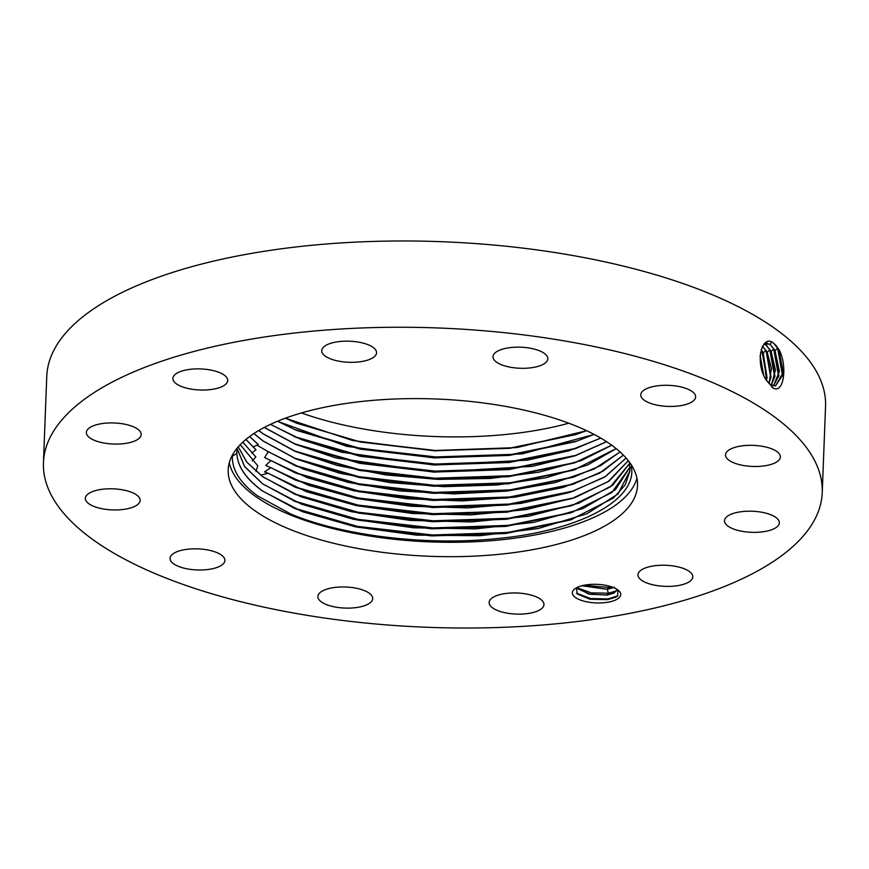 <?xml version="1.0" encoding="UTF-8"?>
<svg xmlns="http://www.w3.org/2000/svg" width="869" height="869" viewBox="0 0 869 869"><rect width="100%" height="100%" fill="white"/><g stroke="black" fill="none" stroke-linecap="round" stroke-linejoin="round"><path stroke-width="1.3" d="M620.108 451.967L593.994 469.075L554.976 482.643L506.942 491.094L454.259 493.885L399.968 490.942L348.48 482.469L303.314 469.032L268.217 451.728L264.654 457.583L270.846 460.57L265.751 465.447L270.813 467.739L264.513 471.878L268.184 473.279L260.678 475.158M255.953 471.356L257.778 465.773L240.213 444.711M240.235 444.678L257.778 465.773M252.292 460.831L255.844 456.953L242.777 442.18M242.82 442.147L255.844 456.953M245.96 439.399L255.986 449.773L251.782 453.118M249.653 436.51L258.299 444.493L252.977 447.057M268.217 451.728L256.931 445.091M623.366 455.084L603.032 471.139L572.66 484.391L507.377 498.013L433.044 500.435L358.995 491.756L295.884 473.127L270.835 460.461M293.765 472.215L358.43 490.866L433.946 499.512L509.679 496.97L574.854 483.653M623.399 455.128L599.632 473.127L562.819 487.52L514.872 497.187L462.112 500.924L407.007 498.773L354.27 490.887L307.55 477.776L270.846 460.57M293.657 479.351L358.245 497.98L433.674 506.605L509.321 504.074L574.409 490.768M626.114 458.028L605.563 476.462L572.226 491.506L507.018 505.106L432.773 507.529L358.81 498.86L295.786 480.253L270.835 467.652M626.147 458.061L604.607 477.146L569.314 492.549L521.172 503.357L467.652 507.898L411.189 506.258L356.844 498.556L308.604 485.326L270.813 467.739M293.548 486.477L358.071 505.085L433.403 513.698L508.952 511.168L573.964 497.883M628.287 460.635L608.104 481.654L571.78 498.621L506.649 512.21L432.501 514.622L358.636 505.964L295.677 487.39L268.249 473.225M628.309 460.668L609.126 481.046L574.778 497.687L526.158 509.625L471.15 514.882L412.688 513.503L356.312 505.595L306.551 491.756L268.184 473.279M293.45 493.603L357.887 512.189L433.12 520.792L508.593 518.272L573.518 504.998M629.591 463.438L610.31 486.912L571.335 505.736L506.29 519.304L432.23 521.726L358.452 513.079L295.579 494.515L262.71 476.657L246.774 462.091L238.269 446.818L246.742 462.145L262.71 476.755L300.674 496.688L351.63 511.754L410.298 520.422L471.443 521.954L528.743 516.229L578.58 503.281L612.591 485.293L629.601 463.481M255.975 449.86L245.916 439.432M258.245 444.548L249.599 436.542M620.053 451.923L600.436 465.719L573.106 477.277L507.746 490.909L433.316 493.342L359.179 484.652L295.992 465.99L268.152 451.587M293.863 465.089L358.615 483.761L434.218 492.408L510.049 489.877L575.3 476.538M616.23 448.665L587.531 465.034L545.797 477.776L497.057 485.011L443.787 486.662L389.823 482.61L339.323 473.127L295.916 458.886L263.035 440.996L253.867 433.566M293.342 500.74L357.702 519.293L432.849 527.896L508.224 525.376L573.073 512.113M616.175 448.61L573.551 470.162L508.104 483.816L433.588 486.238L359.353 477.537L296.09 458.865L263.035 440.898L253.922 433.522M630.025 467.055L611.885 492.506L570.89 512.851L505.932 526.408L431.958 528.819L358.267 520.183L295.471 501.641L262.644 483.805L244.613 466.512L237.052 448.393M630.025 467.098L615.448 489.671L582.849 508.561L533.49 522.421L475.745 528.863L413.579 527.809L353.618 519.325L301.434 504.15L262.644 483.903L244.591 466.577L237.052 448.437M293.972 457.963L358.788 476.657L434.489 485.315L510.418 482.773L575.745 469.412M630.003 470.65L625.278 484.783L613.362 498.078L570.444 519.966L505.562 533.512L431.687 535.912L358.093 527.287L295.373 508.778L262.579 490.952C246.144 479.015 237.563 466.501 236.846 453.412L236.813 451.978M293.244 507.865L357.528 526.408L432.577 534.989L507.865 532.469L572.638 519.227M629.275 461.928L630.003 470.705L617.989 493.983L586.923 513.775L538.172 528.537L480.036 535.728L416.881 535.174L355.617 526.886L302.206 511.624L262.579 491.05C246.144 479.112 237.563 466.599 236.846 453.509L237.074 448.23M611.754 445.232L581.426 460.516L538.856 472.193L490.605 478.45L438.356 479.406L385.901 474.952L336.976 465.382L295.015 451.326L263.101 433.848L258.723 430.535M258.799 430.492L263.101 433.75L296.199 451.739L359.538 470.433L433.859 479.145L508.463 476.712L573.996 463.036L611.689 445.189M294.07 450.826L358.973 469.553L434.761 478.222L510.776 475.68L576.18 462.297M294.482 515.545L290.952 514.09L294.482 515.545C347.817 536.597 429.069 545.765 497.665 538.53C578.298 530.861 635.25 501 631.687 468.413L631.187 464.687M232.436 455.052L232.338 458.039C232.718 471.226 241.18 483.87 257.735 495.993L290.985 514.1M606.627 441.713L575.028 455.823L532.241 466.381L433.913 472.139L336.031 457.974L295.427 444.331L264.241 427.461M264.317 427.418L296.296 444.602L359.712 463.329L434.131 472.052L508.832 469.608L574.442 455.921L606.551 441.669M636.923 478.276A204.812 78.71 2.2 0 1 430.372 541.908A204.812 78.71 2.2 0 1 229.307 462.623M294.178 443.701L359.147 462.438L435.032 471.117L511.146 468.576L576.625 455.182M228.189 472.323A204.812 78.71 2.2 0 1 228.178 469.781A204.812 78.71 2.2 0 1 432.556 398.871A204.812 78.71 2.2 0 1 637.498 482.958A204.812 78.71 2.2 0 1 637.509 485.499A204.812 78.71 2.2 0 1 433.131 556.41A204.812 78.71 2.2 0 1 228.189 472.323M270.541 424.333L296.405 437.476L359.896 456.225L434.402 464.948L509.191 462.514L574.887 448.806L600.707 438.063M600.794 438.117L568.847 450.815L527.429 460.135L434.131 465.034L341.256 452.162L301.825 439.779L270.455 424.376M637.466 356.844A389.681 149.75 -177.8 0 0 245.655 340.105A389.681 149.75 -177.8 0 0 43.45 462.677A389.681 149.75 -177.8 0 0 228.221 598.437A389.681 149.75 -177.8 0 0 620.031 615.165A389.681 149.75 -177.8 0 0 822.237 492.593A389.681 149.75 -177.8 0 0 637.466 356.844M575.962 588.074A24.202 9.298 -177.8 0 0 574.702 588.921A24.202 9.298 -177.8 0 0 584.978 601.424A24.202 9.298 -177.8 0 0 617.12 599.197A24.202 9.298 -177.8 0 0 618.674 590.605A24.202 9.298 -177.8 0 0 598.22 584.402A24.202 9.298 -177.8 0 0 575.962 588.074M176.972 373.159A27.439 10.547 -177.8 0 0 172.888 378.406A27.439 10.547 -177.8 0 0 192.625 389.334A27.439 10.547 -177.8 0 0 223.626 385.771A27.439 10.547 -177.8 0 0 227.711 380.513A27.439 10.547 -177.8 0 0 207.984 369.586A27.439 10.547 -177.8 0 0 176.972 373.159M141.18 434.717A27.439 10.547 -177.8 0 0 141.191 434.554A27.439 10.547 -177.8 0 0 114.382 422.975A27.439 10.547 -177.8 0 0 86.368 432.295A27.439 10.547 -177.8 0 0 86.357 432.447A27.439 10.547 -177.8 0 0 113.166 444.026A27.439 10.547 -177.8 0 0 141.18 434.717M136.878 495.156A27.439 10.547 -177.8 0 0 106.235 488.91A27.439 10.547 -177.8 0 0 85.325 498.317A27.439 10.547 -177.8 0 0 88.605 503.575A27.439 10.547 -177.8 0 0 119.249 509.831A27.439 10.547 -177.8 0 0 140.159 500.425A27.439 10.547 -177.8 0 0 136.878 495.156M211.884 550.903A27.439 10.547 -177.8 0 0 184.304 549.729A27.439 10.547 -177.8 0 0 170.063 558.354A27.439 10.547 -177.8 0 0 183.077 567.913A27.439 10.547 -177.8 0 0 210.656 569.097A27.439 10.547 -177.8 0 0 224.897 560.462A27.439 10.547 -177.8 0 0 211.884 550.903M346.09 587.02A27.439 10.547 -177.8 0 0 317.869 596.492A27.439 10.547 -177.8 0 0 344.472 608.061A27.439 10.547 -177.8 0 0 372.692 598.6A27.439 10.547 -177.8 0 0 346.09 587.02M503.553 593.831A27.439 10.547 -177.8 0 0 489.138 602.499A27.439 10.547 -177.8 0 0 529.547 613.264A27.439 10.547 -177.8 0 0 543.961 604.596A27.439 10.547 -177.8 0 0 503.553 593.831M642.061 569.51A27.439 10.547 -177.8 0 0 637.965 574.757A27.439 10.547 -177.8 0 0 657.703 585.684A27.439 10.547 -177.8 0 0 688.704 582.121A27.439 10.547 -177.8 0 0 692.799 576.864A27.439 10.547 -177.8 0 0 673.062 565.936A27.439 10.547 -177.8 0 0 642.061 569.51M724.507 520.564A27.439 10.547 -177.8 0 0 724.496 520.727A27.439 10.547 -177.8 0 0 751.305 532.306A27.439 10.547 -177.8 0 0 779.319 522.986A27.439 10.547 -177.8 0 0 779.319 522.834A27.439 10.547 -177.8 0 0 752.521 511.244A27.439 10.547 -177.8 0 0 724.507 520.564M728.809 460.125A27.439 10.547 -177.8 0 0 759.452 466.371A27.439 10.547 -177.8 0 0 780.362 456.964A27.439 10.547 -177.8 0 0 777.082 451.695A27.439 10.547 -177.8 0 0 746.438 445.449A27.439 10.547 -177.8 0 0 725.528 454.856A27.439 10.547 -177.8 0 0 728.809 460.125M653.803 404.367A27.439 10.547 -177.8 0 0 681.383 405.551A27.439 10.547 -177.8 0 0 695.624 396.916A27.439 10.547 -177.8 0 0 682.61 387.368A27.439 10.547 -177.8 0 0 655.03 386.184A27.439 10.547 -177.8 0 0 640.79 394.819A27.439 10.547 -177.8 0 0 653.803 404.367M519.597 368.25A27.439 10.547 -177.8 0 0 547.818 358.788A27.439 10.547 -177.8 0 0 521.215 347.22A27.439 10.547 -177.8 0 0 492.995 356.681A27.439 10.547 -177.8 0 0 519.597 368.25M362.134 361.45A27.439 10.547 -177.8 0 0 376.549 352.781A27.439 10.547 -177.8 0 0 336.14 342.017A27.439 10.547 -177.8 0 0 321.726 350.674A27.439 10.547 -177.8 0 0 362.134 361.45M294.276 436.575L359.332 455.334L435.304 464.024L511.504 461.472L577.07 448.067M822.237 492.593L825.55 406.323A389.681 149.75 -177.8 0 0 640.779 270.563A389.681 149.75 -177.8 0 0 248.968 253.835A389.681 149.75 -177.8 0 0 46.763 376.407L43.45 462.677M775.865 345.254L773.997 343.592C762.363 332.338 754.086 362.286 766.295 380.177L773.225 388.128C784.305 393.961 787.423 365.023 779.058 349.707L775.865 345.254L779.058 349.707M576.44 587.802L577.233 593.972L590.04 599.273L607.572 599.643L615.73 597.242L617.533 596.069L618.076 590.105M277.559 421.248L296.503 430.351L360.081 449.11L434.674 457.854L509.56 455.41L575.332 441.691L594.081 434.402M594.168 434.446L522.378 453.857L434.348 457.941L346.731 446.329L277.461 421.291M775.463 385.945L782.795 374.995L778.83 349.859L774.018 343.613M766.447 380.437L770.597 384.609L775.506 385.934L783.186 372.529L778.917 349.838M777.527 347.589L782.6 376.038M617.164 589.616L614.144 592.984L606.768 595.004L590.192 594.277L578.341 589.063L577.049 587.487M617.164 589.443L614.144 593.103L606.996 595.091L588.454 593.994L576.994 587.52M294.385 429.438L359.516 448.23L435.575 456.931L511.874 454.378L577.516 440.952M773.497 385.869L779.374 371.345L775.018 350.652L770.216 344.428L764.818 343.298M285.456 418.163L296.611 423.214L360.255 442.006L434.945 450.761L509.918 448.317L575.778 434.576L586.553 430.666M586.662 430.709L517.033 447.546L434.576 450.837L352.499 440.485L285.347 418.206M773.453 385.858L778.863 375.647L774.92 350.674L770.13 344.439L765.491 343.081M577.038 434.152L511.417 447.796L435.391 450.479L360.081 441.832L296.448 423.149M773.616 348.404L778.667 376.679M581.893 585.749L607.214 589.345L614.361 587.346M584.055 585.261L608.658 587.444L606.986 589.247L582.056 585.706M606.986 589.247L614.361 587.227M568.793 423.214A210.428 80.871 2.2 0 1 301.467 412.938M760.114 356.355L763.264 373.876M771.292 385.043L774.92 376.288L771.02 351.478L766.252 345.297L764.025 344.081M771.346 385.065L775.452 370.053L771.107 351.467L766.349 345.275L764.057 344.048M763.59 374.702L760.158 355.508M763.514 374.506L760.147 355.703M769.717 349.219L774.735 377.331M761.907 350.848L766.871 378.623M768.978 383.327L770.988 376.94L767.11 352.293L762.526 346.253M769.032 383.381L771.444 368.565L767.208 352.271L762.471 346.123M766.436 380.416L767.055 377.581L763.21 353.096L761.125 349.718M766.491 380.503L763.297 353.086L761.157 349.62M767.11 352.293L766.045 350.468L770.803 377.972M765.817 350.033L763.297 353.075M576.505 593.179L590.594 598.524L608.213 598.947L617.902 595.754M577.277 587.835L591.322 592.864L608.43 593.201L616.773 590.822M608.658 587.444L611.722 586.89M232.371 456.106L236.846 453.509M631.687 468.413L630.036 467.326M772.259 387.552L770.597 384.609M778.83 349.859L777.755 348.045L775.018 350.652M771.466 342.093L770.216 344.428M774.92 350.674L773.855 348.849L771.107 351.456M767.49 343.114L766.349 345.275M771.02 351.478L769.945 349.664L767.208 352.271M763.21 353.107L762.135 351.282L760.44 352.901M607.214 589.345L608.43 593.201L606.768 595.004"/></g></svg>
